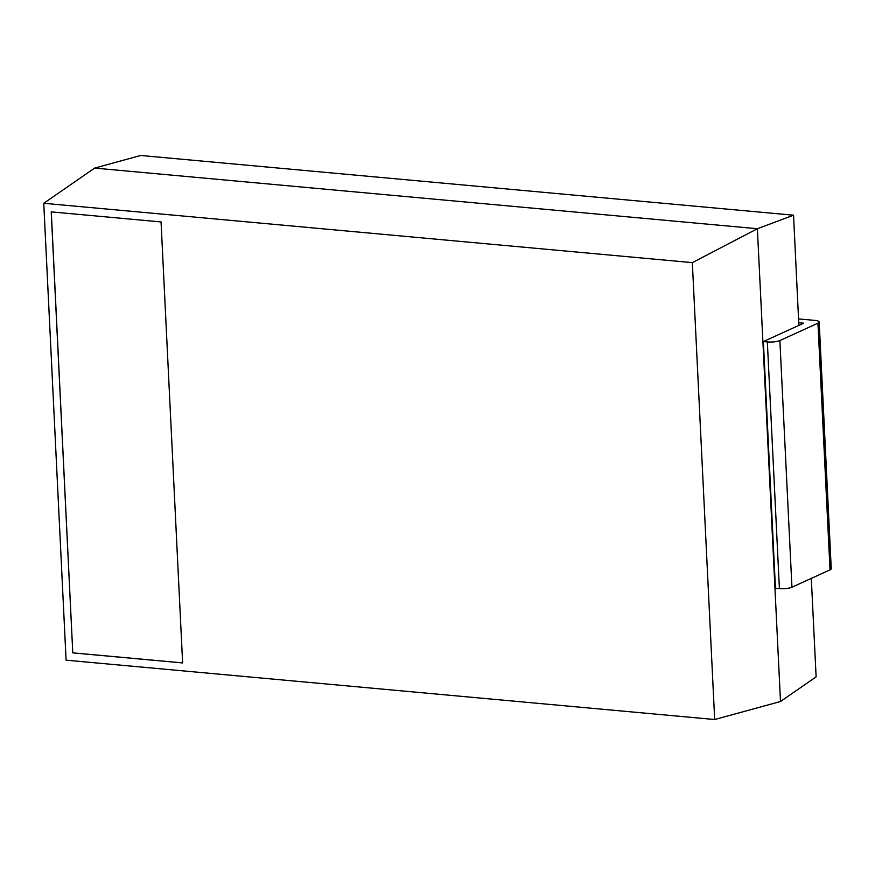 <?xml version="1.0" encoding="UTF-8"?>
<svg xmlns="http://www.w3.org/2000/svg" width="875" height="875" viewBox="0 0 875 875"><rect width="100%" height="100%" fill="white"/><g stroke="black" fill="none" stroke-linecap="round" stroke-linejoin="round"><path stroke-width="1.31" d="M798.612 318.916L814.614 320.37A9.177 2.177 -2.8 0 1 819.186 322.022L831.25 568.695A9.177 2.177 -2.8 0 1 830.014 569.866L791.941 587.223A9.177 2.177 177.2 0 1 779.406 588.602L775.447 588.23L763.383 341.567L767.342 341.928L779.406 588.602M819.186 322.022A9.177 2.177 -2.8 0 1 817.95 323.192L779.877 340.561A9.177 2.177 177.2 0 1 767.342 341.928M811.3 578.397L816.123 676.867L780.5 701.509L757.378 228.725L793.538 215.206L798.733 322.733L803.688 323.192L763.383 341.567M798.733 322.733L798.864 325.38M793.538 215.206L140.711 155.477L94.642 168.088L43.75 203.284L66.095 660.177L714.678 719.523L692.333 262.631L43.75 203.284M94.642 168.088L757.378 228.725L692.333 262.631M780.5 701.509L714.678 719.523M51.209 211.881L72.778 652.881L182.623 662.933L161.055 221.933L51.209 211.881M51.286 211.881L72.778 652.881M72.855 652.848L182.623 662.9M817.95 323.192L830.014 569.866M779.877 340.561L791.941 587.223"/></g></svg>
